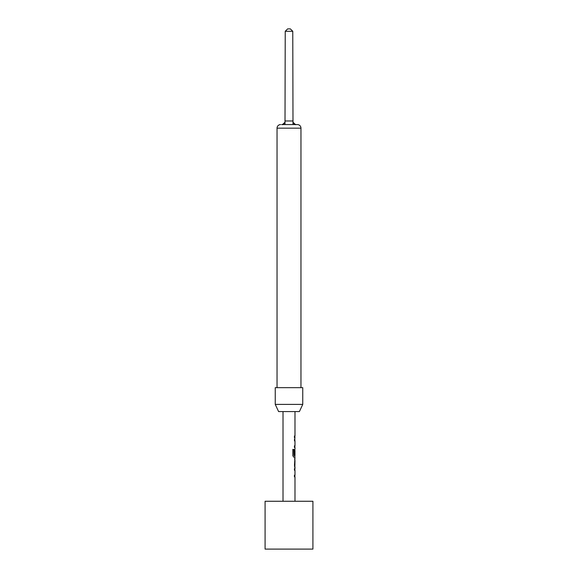<?xml version="1.0" encoding="UTF-8"?>
<svg xmlns="http://www.w3.org/2000/svg" width="578" height="578" viewBox="0 0 578 578"><rect width="100%" height="100%" fill="white"/><g stroke="black" fill="none" stroke-linecap="round" stroke-linejoin="round"><path stroke-width="0.87" d="M294.354 468.679L294.859 468.679L294.859 470.181L294.354 470.181M294.354 475.253L294.859 475.253L294.859 476.763L294.354 476.763M294.859 458.903L294.859 460.391M294.859 465.463L294.859 466.945M294.859 449.113L294.859 450.428M294.859 455.5L294.859 457.176L293.725 457.176M294.477 466.966L294.982 466.966L294.462 465.565L294.982 457.176L293.826 457.176L292.844 455.767L292.844 449.438L293.884 449.438L293.942 455.5L294.982 455.5L294.982 450.428L294.78 454.814L294.354 454.814M294.354 439.294L294.859 439.294L294.859 440.797L294.354 440.797M294.354 445.876L294.859 445.876L294.859 447.379L294.354 447.379M294.354 436.079L294.859 436.079L294.859 437.589L294.354 437.589M312.915 501.263L265.085 501.263L265.085 549.1L312.915 549.1L312.915 501.263M300.957 387.657L300.957 128.157A3.591 3.591 0 0 0 297.374 124.566L296.355 124.566L297.374 124.566M292.764 31.291L285.236 31.291L287.627 28.9L290.373 28.9L292.764 31.291L292.995 122.247A3.591 3.591 0 0 0 296.355 124.566L281.645 124.566A3.591 3.591 0 0 0 285.005 122.247L282.36 124.718L285.005 122.247L285.005 124.566M300.957 128.157L277.043 128.157A3.591 3.591 0 0 1 280.626 124.566M277.043 128.157L277.043 387.657M302.749 387.657L275.251 387.657L275.251 404.398L302.749 404.398L302.749 387.657M302.749 404.398L299.404 411.579L278.596 411.579L275.251 404.398M283.018 411.579L283.018 501.263M294.982 466.966L294.982 468.679L294.462 468.679L294.462 470.181L294.982 470.181L294.982 475.253L294.462 475.253L294.462 476.763L294.982 476.763L294.982 501.263M294.91 450.428L294.896 454.814L294.462 454.814L294.462 450.493L294.982 449.084L294.982 447.379L294.462 447.379L294.462 445.876L294.982 445.876L294.982 440.797L294.462 440.797L294.982 437.589L294.462 437.589L294.462 436.079L294.982 436.079L294.982 411.579M294.982 458.881L294.477 458.881M294.982 460.391L294.91 465.463L294.982 460.391M285.236 31.291L285.005 122.247M295.64 124.718L292.995 122.247L292.995 124.566M292.764 449.438L293.783 449.438L293.942 455.5M294.91 460.391L294.91 465.463M285.236 120.983L292.764 120.983"/></g></svg>
